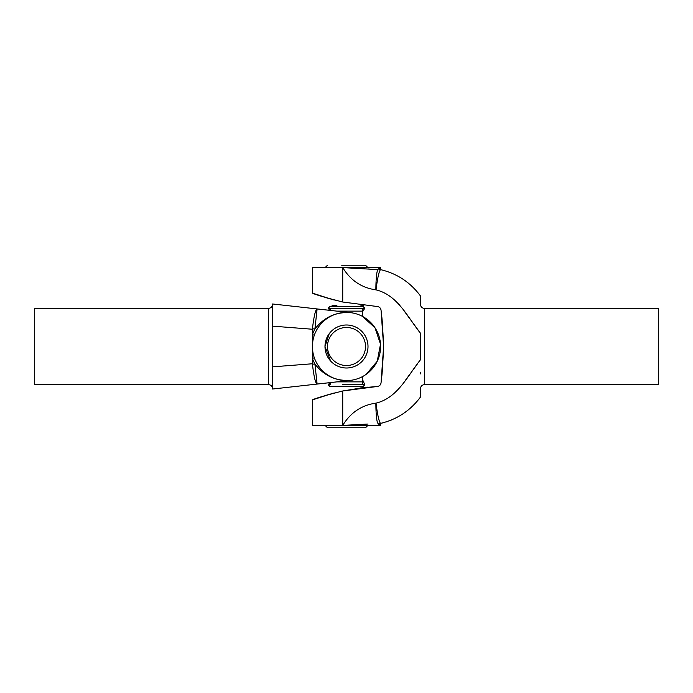 <?xml version="1.0" encoding="UTF-8"?>
<svg xmlns="http://www.w3.org/2000/svg" width="693" height="693" viewBox="0 0 693 693"><rect width="100%" height="100%" fill="white"/><g stroke="black" fill="none" stroke-linecap="round" stroke-linejoin="round"><path stroke-width="1.04" d="M336.954 311.14L362.43 311.14L362.43 316.363L375.008 327.806L380.509 344.178L377.243 361.218L366.268 374.272M268.512 308.368L34.65 308.368L34.65 384.632L268.512 384.632L268.512 308.368C270.972 308.125 272.314 306.774 272.557 304.322L272.557 366.857L312.413 363.764A4.21 4.21 85.2 0 0 312.439 364.232L314.891 363.964C323.952 375.675 335.75 381.15 350.268 380.379A34.087 34.087 0 0 0 350.268 312.621A34.087 34.087 0 0 0 314.319 357.753A34.087 34.087 0 0 0 350.268 380.379L272.557 389.024L272.557 326.143L274.419 326.29M293.953 386.642L296.076 386.408M298.804 386.105L299.567 386.018M304.097 385.516L307.294 385.161M307.649 385.117L309.381 384.927M362.43 379.392L364.821 384.728L363.227 386.322L329.773 386.322L328.213 384.762L329.903 382.64L317.004 384.078C315.402 383.09 313.877 376.481 312.439 364.232M317.125 308.931L314.891 329.036C323.952 317.325 335.75 311.85 350.268 312.621L272.557 303.976L272.557 326.143L312.413 329.236L312.413 358.42L314.319 357.753L313.868 356.367M307.649 307.883L329.444 310.308A5.085 3.595 161.8 0 1 329.47 309.988L329.989 310.369M307.294 307.839L302.391 307.294M301.057 307.146L299.567 306.982M299.125 306.93L297.574 306.756M297.375 306.739L294.638 306.436M368.009 346.5A21.509 21.509 0 0 0 346.5 324.991A21.509 21.509 0 0 0 324.991 346.5A21.509 21.509 0 0 0 346.5 368.009A21.509 21.509 0 0 0 368.009 346.5M325.459 342.108A21.492 21.492 0 0 0 330.57 360.932A21.492 21.492 0 0 1 325.459 342.108A21.492 21.492 0 0 0 330.57 360.932L324.991 346.509L329.227 333.688M312.413 341.866L312.517 343.815M275.052 326.342L276.256 326.438M276.897 326.49L277.495 326.533M285.793 327.191L287.439 327.321M287.456 327.321L288.453 327.399M305.31 364.293L301.23 364.605M288.721 365.575L286.079 365.783M284.043 365.947L280.604 366.216M312.413 363.764L312.413 358.42A36.114 36.114 0 0 0 314.891 363.964L317.125 384.069M272.557 321.89L272.557 320.487M314.319 335.247L313.868 336.633L314.319 335.247L312.413 334.58A36.114 36.114 0 0 1 314.891 329.036L312.439 328.768A4.21 4.21 0 0 0 312.413 329.236M313.479 338.028L313.158 339.423L313.487 338.019M312.889 340.835L312.534 343.563L312.889 340.835M312.526 343.667L312.439 345.079L312.526 343.667M313.479 354.972L313.158 353.577M312.889 352.165L312.534 349.437M312.526 349.333L312.439 347.921M312.422 347.21L312.413 346.5M312.439 328.768C313.877 316.519 315.402 309.91 317.004 308.922M424.488 384.632L658.35 384.632L658.35 308.368L424.488 308.368L424.488 384.632C422.028 384.875 420.686 386.226 420.443 388.678L420.443 397.072C410.308 410.698 397.028 419.464 380.587 423.371L380.561 423.371C379.123 422.132 377.598 415.393 375.996 403.144C397.765 397.877 407.519 375.849 420.443 359.806L420.443 333.194C407.501 317.125 397.773 295.131 375.996 289.856L375.875 289.856C361.573 287.803 350.519 280.379 342.732 267.602L312.413 267.602L312.413 293.096L331.817 299.367M375.996 289.856C377.598 277.607 379.123 270.868 380.561 269.629L380.587 269.629A2.027 1.906 -90 0 1 378.681 267.602L380.587 269.629C397.037 273.544 410.325 282.311 420.443 295.928C410.308 282.302 397.028 273.536 380.587 269.629L380.587 267.602L342.732 267.602L342.732 302.018C324.203 297.245 314.102 294.265 312.413 293.096C314.076 294.256 324.177 297.236 342.732 302.018L377.209 306.514C379.34 306.774 380.613 307.952 381.037 310.048L381.046 310.118M380.561 423.371L378.109 423.371A20.227 2.235 -90 0 1 375.875 403.144C361.573 405.197 350.519 412.621 342.732 425.398L312.413 425.398L312.413 399.904L331.817 393.633M363.747 387.552L342.732 390.982C324.203 395.755 314.102 398.735 312.413 399.904C314.076 398.744 324.177 395.764 342.732 390.982L377.209 386.486C379.34 386.226 380.613 385.048 381.037 382.952L381.046 382.882M382.042 319.049L383.619 346.5L381.037 310.048M382.042 373.951L383.619 346.5L381.037 382.952M360.083 387.993L377.209 386.486M383.619 346.067L383.619 346.933M381.99 374.497L381.782 376.524M381.73 377.009L381.661 377.633M381.652 377.72L381.081 382.571M381.99 318.503L381.782 316.476M381.73 315.991L381.661 315.367M381.652 315.28L381.081 310.429M417.42 363.92L405.344 380.405M404.729 381.237L403.517 382.9M380.717 423.345L380.587 423.371A2.027 1.906 -90 0 0 378.681 425.398L380.587 423.371L380.587 425.398L342.732 425.398L368.009 424.047M360.083 305.007L363.782 305.448M341.961 301.853L340.584 301.55M334.286 300.026L324.991 297.392M335.828 300.416L336.668 300.623M368.009 387.118L363.782 387.552M341.961 391.147L340.584 391.45M334.286 392.974L324.991 395.608M335.828 392.584L336.668 392.377M383.567 349.246L383.567 343.754M383.55 343.191L382.207 320.772M383.55 349.809L382.207 372.228M382.077 423.042L382.657 422.895M383.376 422.713L383.913 422.565M386.218 421.89L387.361 421.517M388.877 420.989L391.684 419.889M394.421 418.667L397.063 417.333M399.679 415.869L402.096 414.379M404.634 412.656L406.505 411.278M409.165 409.139L411.339 407.224M413.444 405.214L415.445 403.135M416.389 402.096L417.368 400.961M418.347 399.792L418.797 399.229M419.23 398.683L420.201 397.401M420.443 295.928L420.443 304.322A4.045 4.045 0 0 0 424.488 308.368M420.443 372.184L420.443 373.873M375.875 289.856A20.227 2.235 -90 0 1 378.109 269.629L342.732 267.602M375.649 269.525L368.009 268.953M328.213 384.762L330.292 384.269C329.262 382.458 329.262 382.458 330.292 384.269L330.57 382.571M330.57 310.195L330.422 309.684C329.201 310.057 329.201 310.057 330.422 309.684C329.201 310.057 329.201 310.057 330.422 309.684A1.992 1.369 0 0 1 330.57 310.195A1.992 1.369 0 0 0 330.422 309.684M362.43 332.051L362.43 332.068A21.492 21.492 0 0 1 362.43 360.932L362.43 360.949M362.43 376.637L362.43 382.086C362.43 378.378 362.43 378.378 362.43 382.094L363.045 384.728L342.515 384.728M330.336 308.783L328.213 308.238L362.682 308.272C363.73 310.776 363.73 310.776 362.682 308.272L362.43 309.381C362.43 312.82 362.43 312.82 362.43 309.381L362.43 311.14M362.43 380.795L362.43 381.86L336.954 381.86M362.682 308.272L364.821 308.272L362.43 311.798M362.543 383.575L362.43 382.086M350.485 384.728L363.045 384.728C364.371 382.908 364.371 382.908 363.045 384.728L364.821 384.728M364.821 308.272L363.227 306.678L329.773 306.678L328.213 308.238L329.487 309.996M367.992 267.715L365.514 265.237L341.736 265.237M328.551 358.324A21.492 21.492 0 0 1 334.676 328.551A21.492 21.492 0 0 0 328.551 358.324A21.492 21.492 0 0 0 358.324 364.449A21.492 21.492 0 0 0 364.449 334.676A21.492 21.492 0 0 0 334.676 328.551A21.492 21.492 0 0 0 328.551 358.324A21.492 21.492 0 0 0 358.324 364.449A21.492 21.492 0 0 0 364.449 334.676A21.492 21.492 0 0 0 334.676 328.551M325.008 425.285L327.486 427.763L365.514 427.763L367.992 425.285M338.184 306.678A5.085 3.595 161.8 0 0 337.872 306.479A5.085 3.595 161.8 0 0 336.833 306.063A5.085 3.595 161.8 0 0 332.233 306.678M342.732 390.982L342.732 425.398M398.969 304.279L399.705 305.128M404.729 311.763L420.443 333.194M327.763 343.269A19.014 19.014 0 0 1 329.452 338.071A19.014 19.014 0 0 0 327.763 343.269A19.014 19.014 0 0 1 328.638 339.977M363.721 338.427A19.014 19.014 0 0 0 362.43 336.114A19.014 19.014 0 0 1 362.734 336.599M365.514 346.699A19.014 19.014 0 0 0 364.787 341.285A19.014 19.014 0 0 1 365.428 344.629M363.548 354.929A19.014 19.014 0 0 0 365.237 349.731A19.014 19.014 0 0 1 364.362 353.023M336.036 330.622A19.014 19.014 0 0 1 362.378 336.036A19.014 19.014 0 0 1 356.964 362.378A19.014 19.014 0 0 1 330.622 356.964A19.014 19.014 0 0 1 336.036 330.622A19.014 19.014 0 0 0 330.622 356.964A19.014 19.014 0 0 1 329.279 354.573A19.014 19.014 0 0 0 330.57 356.886A19.014 19.014 0 0 1 330.266 356.401M328.213 351.715A19.014 19.014 0 0 1 327.486 346.301A19.014 19.014 0 0 0 328.213 351.715A19.014 19.014 0 0 1 327.572 348.371M362.43 332.068A21.492 21.492 0 0 1 362.43 360.932M334.797 331.505A19.014 19.014 0 0 0 331.02 335.455M331.02 306.678A3.673 2.59 -18.2 0 1 336.33 305.596L331.011 306.678M268.512 384.632C270.972 384.875 272.314 386.226 272.557 388.678M325.008 267.715L327.486 265.237M336.33 305.596L337.872 306.479"/></g></svg>
